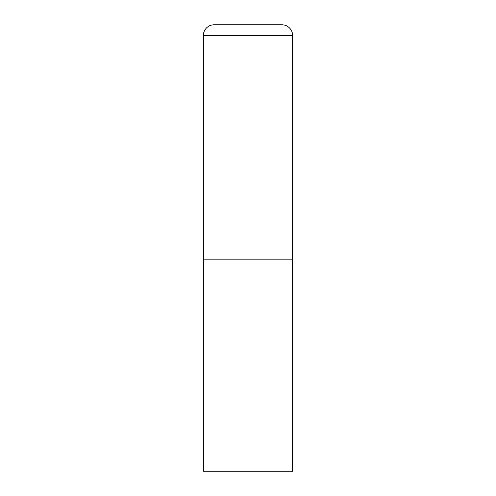 <?xml version="1.0" encoding="UTF-8"?>
<svg xmlns="http://www.w3.org/2000/svg" width="496" height="496" viewBox="0 0 496 496"><rect width="100%" height="100%" fill="white"/><g stroke="black" fill="none" stroke-linecap="round" stroke-linejoin="round"><path stroke-width="0.37" stroke-dasharray="2.48 1.86" d="M281.926 24.8L214.074 24.8M292.64 259.16L203.36 259.16L292.64 259.16M203.36 471.2L292.64 471.2M292.64 35.514L203.36 35.514"/><path stroke-width="0.74" d="M203.36 35.514L203.36 471.2L292.64 471.2L292.64 259.16L203.36 259.16L292.64 259.16L292.64 35.514A10.714 10.714 0 0 0 281.926 24.8L214.074 24.8A10.714 10.714 0 0 0 203.36 35.514L292.64 35.514"/></g></svg>
